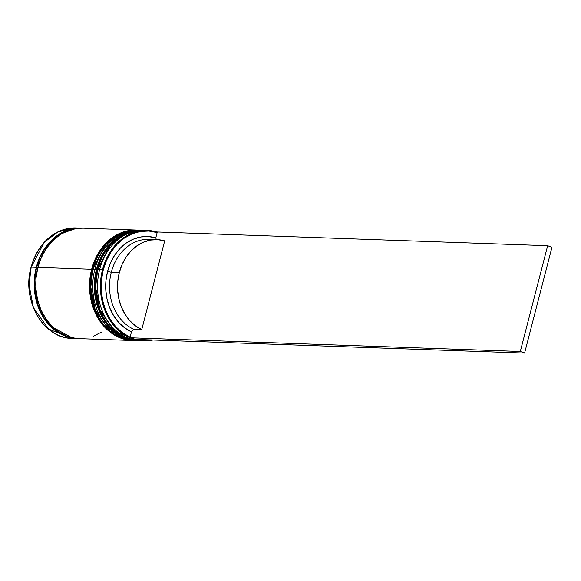 <?xml version="1.0" encoding="UTF-8"?>
<svg xmlns="http://www.w3.org/2000/svg" width="581" height="581" viewBox="0 0 581 581"><rect width="100%" height="100%" fill="white"/><g stroke="black" fill="none" stroke-linecap="round" stroke-linejoin="round"><path stroke-width="0.87" d="M97.325 269.751L110.528 244.572L124.247 234.158L142.599 230.258L124.566 234.172L110.848 244.586L97.717 269.482L99.562 269.86L97.717 269.482A55.268 45.049 -88 0 1 142.599 230.258L143.565 230.308M142.439 230.258A55.268 45.049 92 0 0 142.28 230.25A55.268 45.049 92 0 0 97.397 269.475L97.397 269.475A55.268 45.049 92 0 0 138.394 340.72A55.268 45.049 92 0 0 138.554 340.72M138.714 340.727L139.68 340.749A55.268 45.049 -88 0 1 138.714 340.727A55.268 45.049 -88 0 1 97.717 269.482L95.604 287.334L99.976 309.985L114.987 331.359L138.714 340.727L114.668 331.352L99.656 309.971L95.284 287.319L97.085 269.54C104.958 244.252 120.02 231.151 142.28 230.25M92.532 269.584L105.727 244.405L119.446 233.99L137.799 230.091L119.766 234.005L106.047 244.419L92.916 269.315L94.761 269.693L92.916 269.315A55.268 45.049 -88 0 1 137.799 230.091L138.765 230.141M137.639 230.083A55.268 45.049 92 0 0 137.479 230.083A55.268 45.049 92 0 0 92.597 269.308L92.597 269.308A55.268 45.049 92 0 0 133.601 340.546A55.268 45.049 92 0 0 133.761 340.553M133.921 340.56L134.879 340.582A55.268 45.049 -88 0 1 133.921 340.56A55.268 45.049 -88 0 1 92.916 269.315L90.803 287.159L95.175 309.811L110.187 331.192L133.921 340.56L109.867 331.185L94.856 309.804L90.483 287.152L92.285 269.373C100.157 244.085 115.227 230.984 137.479 230.083M36.501 267.405L48.005 244.434L59.778 234.15L75.617 228.602L66.808 230.73L58.637 234.862L51.266 240.854L44.962 248.479L39.98 257.448L36.501 267.405L38.019 267.797L36.501 267.405L34.671 277.979L34.548 288.757L36.138 299.324L39.392 309.281L44.171 318.243L50.3 325.854L57.541 331.838L65.617 335.956L71.783 337.677L50.438 325.992L37.801 305.105L34.388 284.036L36.501 267.405M31.171 267.144L44.294 242.248L58.013 231.834L76.046 227.919A55.268 45.049 92 0 0 31.171 267.144L36.291 267.325A55.268 45.049 -88 0 1 81.166 228.101A55.268 45.049 -88 0 1 81.95 228.137L75.428 228.348L66.742 230.468L58.536 234.622L51.121 240.643L44.788 248.305L39.784 257.318L36.291 267.325L31.171 267.144A55.268 45.049 92 0 0 72.167 338.389L48.441 329.02L33.422 307.647L29.05 284.995L31.171 267.144M147.4 230.432L144.516 230.33A55.268 45.049 92 0 0 99.641 269.555L102.517 269.657A55.268 45.049 -88 0 1 147.4 230.432A55.268 45.049 -88 0 1 157.269 232.139A55.268 45.049 92 0 0 102.517 269.657L103.265 269.824A54.716 44.599 -88 0 1 157.153 232.582L148.801 231.049L140.341 231.478L132.069 233.867L124.298 238.116L117.297 244.071L111.327 251.529L106.592 260.223L103.265 269.824L101.479 279.998L101.276 290.384L102.684 300.588L105.64 310.261L110.041 319.049L115.728 326.638L122.497 332.746L130.108 337.162L131.473 331.867L133.761 329.274L141.757 329.558A46.422 37.845 -88 0 1 119.308 272.562L111.305 272.286A46.422 37.845 92 0 0 133.761 329.274A46.422 37.845 -88 0 1 111.305 272.286L107.565 271.429A49.189 40.096 92 0 0 131.473 331.867L124.683 327.866L118.64 322.361L113.564 315.541L109.642 307.654L107.013 298.983L105.771 289.839L105.953 280.536L107.565 271.429L110.535 262.823L114.769 255.037L120.107 248.341L126.367 242.989L133.318 239.154L140.718 236.983L148.293 236.554L155.781 237.876L157.306 231.986L155.781 237.876A49.189 40.096 92 0 0 107.565 271.429L111.305 272.286A46.422 37.845 -88 0 1 152.999 239.735M157.008 239.612L149.005 239.336A46.422 37.845 92 0 0 111.305 272.286L119.308 272.562A46.422 37.845 -88 0 1 157.008 239.612A46.422 37.845 -88 0 1 164.699 240.868L141.757 329.558L133.761 329.274L131.473 331.867L130.108 337.162A54.716 44.599 -88 0 1 103.265 269.824L102.517 269.657A55.268 45.049 92 0 0 152.926 340.016A55.268 45.049 -88 0 1 143.514 340.894A55.268 45.049 -88 0 1 102.517 269.657L99.641 269.555A55.268 45.049 -88 0 1 145.954 230.41M137.915 340.698A55.268 45.049 -88 0 1 137.436 340.684A55.268 45.049 -88 0 1 96.439 269.439L94.841 269.388L96.439 269.439A55.268 45.049 -88 0 1 141.321 230.214L139.716 230.156A55.268 45.049 92 0 0 94.841 269.388A55.268 45.049 -88 0 1 140.508 230.192M141.321 230.214A55.268 45.049 -88 0 1 141.793 230.236L135.584 230.461L126.898 232.582L118.684 236.736L111.276 242.756L104.943 250.418L99.932 259.431L96.439 269.439L94.594 280.064L94.471 290.899L96.076 301.524L99.344 311.525L104.152 320.53L110.31 328.185L117.587 334.198L125.699 338.338L134.342 340.444L137.937 340.698M136.52 230.047L82.763 228.159A55.268 45.049 92 0 0 37.888 267.383L91.638 269.272A55.268 45.049 -88 0 1 136.52 230.047A55.268 45.049 -88 0 1 136.993 230.069L130.783 230.294L122.097 232.415L113.891 236.561L106.476 242.589L100.143 250.251L95.131 259.264L91.638 269.272L37.888 267.383L36.044 278.008L35.92 288.844L37.525 299.462L40.793 309.47L45.601 318.475L51.76 326.13L59.037 332.136L67.149 336.276L75.784 338.382L84.623 338.382M156.362 239.59L155.781 237.876L156.362 239.59M141.757 329.558L135.373 325.767L129.694 320.559L124.93 314.125L121.247 306.688L118.778 298.518L117.616 289.897L117.79 281.146L119.308 272.562L122.104 264.464L126.092 257.129L131.117 250.818L137 245.763L143.543 242.139L150.508 240.076L157.64 239.641L164.699 240.868L141.757 329.558M150.762 339.943A54.716 44.599 -88 0 1 136.993 339.457L142.752 340.299L151.213 339.87M78.079 338.585A55.268 45.049 -88 0 1 77.288 338.57A55.268 45.049 -88 0 1 36.291 267.325L34.446 277.95L34.323 288.786L35.928 299.404L39.196 309.412L43.996 318.417L50.155 326.072L57.432 332.085L65.551 336.225L74.186 338.331L78.094 338.592M93.309 336.261L101.515 332.107M82.96 228.166L77.033 228.406L68.34 230.526L60.133 234.673L52.718 240.701L46.393 248.363L41.382 257.376L37.888 267.383A55.268 45.049 92 0 0 78.885 338.629L132.635 340.517A55.268 45.049 -88 0 1 91.638 269.272L89.794 279.897L89.677 290.732L91.275 301.35L94.543 311.358L99.351 320.363L105.51 328.018L112.787 334.031L120.899 338.164L129.541 340.277L133.136 340.531A55.268 45.049 -88 0 1 132.635 340.517M136.629 340.648A55.268 45.049 -88 0 1 94.841 269.388A55.268 45.049 92 0 0 135.838 340.626L137.436 340.684M142.076 340.815A55.268 45.049 -88 0 1 99.641 269.555A55.268 45.049 92 0 0 140.638 340.793L143.514 340.894M129.955 337.757L134.247 339.362L524.592 353.081L134.247 339.362L129.955 337.757L520.3 351.476L129.955 337.757M157.306 231.986L547.658 245.705L520.3 351.476L547.658 245.705L157.306 231.986M551.95 247.303L524.592 353.081L520.3 351.476L524.592 353.081L551.95 247.303L547.658 245.705L551.95 247.303M97.085 269.54C87.448 302.57 109.417 340.909 138.394 340.72M92.285 269.373C82.655 302.403 104.616 340.735 133.601 340.546M81.166 228.101L76.046 227.919C53.968 228.783 38.971 241.87 31.062 267.166C21.403 300.304 43.437 338.636 72.167 338.389L77.288 338.57"/></g></svg>
